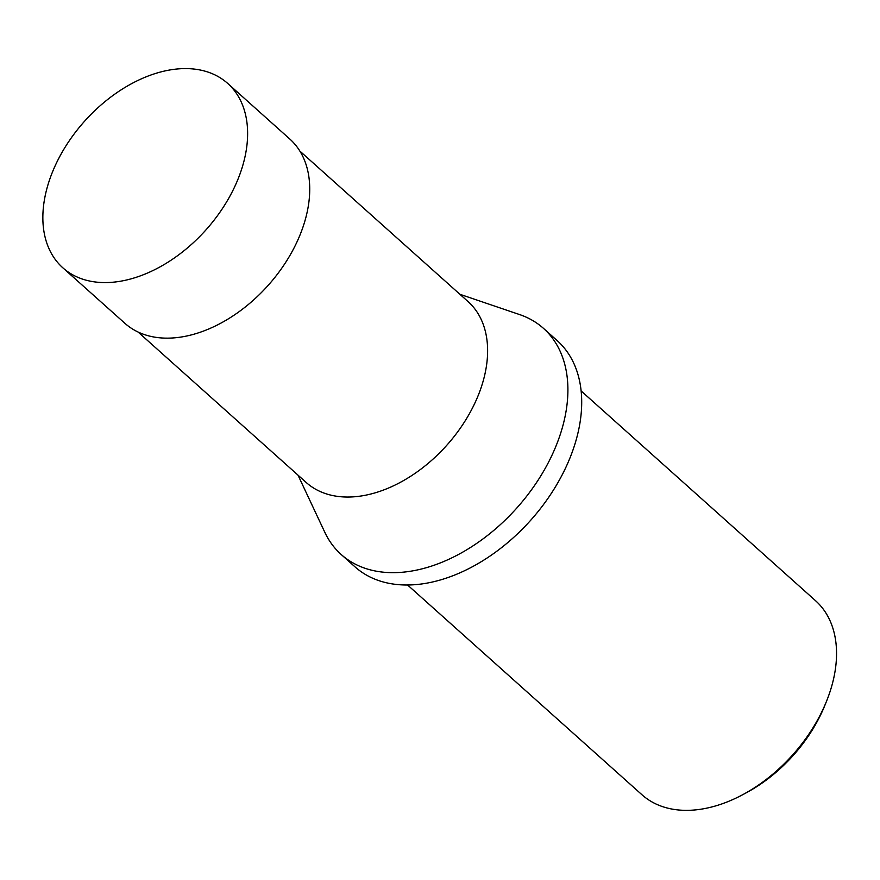 <?xml version="1.0" encoding="UTF-8"?>
<svg xmlns="http://www.w3.org/2000/svg" width="880" height="880" viewBox="0 0 880 880"><rect width="100%" height="100%" fill="white"/><g stroke="black" fill="none" stroke-linecap="round" stroke-linejoin="round"><path stroke-width="1.32" d="M299.904 151.118L468.072 301.598A121.363 79.937 131.8 0 1 470.987 410.839A121.363 79.937 131.8 0 1 306.207 482.482L138.039 332.002M298.012 475.156L324.808 532.279A151.701 99.924 -48.2 0 0 341.154 554.466L354.948 566.808A151.701 99.924 -48.2 0 0 530.574 520.388A151.701 99.924 -48.2 0 0 557.271 340.703L543.477 328.361A151.701 99.924 -48.2 0 0 519.618 314.578L459.877 294.272M341.154 554.466A151.701 99.924 -48.2 0 0 516.78 508.046A151.701 99.924 -48.2 0 0 543.477 328.361M407.539 584.98L641.96 794.75A130.174 85.745 -48.2 0 0 742.742 794.684L746.46 792.693A121.979 80.344 -48.2 0 0 825.088 704.825L826.661 700.909A130.174 85.745 -48.2 0 0 815.573 600.732L581.152 390.962M742.742 794.684A130.174 85.745 -48.2 0 0 826.661 700.909M230.681 194.744A123.673 81.455 131.8 0 1 62.777 267.751A123.673 81.455 131.8 0 1 84.535 121.264A123.673 81.455 131.8 0 1 227.711 83.435A123.673 81.455 131.8 0 1 230.681 194.744M62.777 267.751L124.916 323.323A123.651 81.444 -48.2 0 0 292.787 250.327A123.651 81.444 -48.2 0 0 289.817 139.04L227.711 83.435"/></g></svg>
